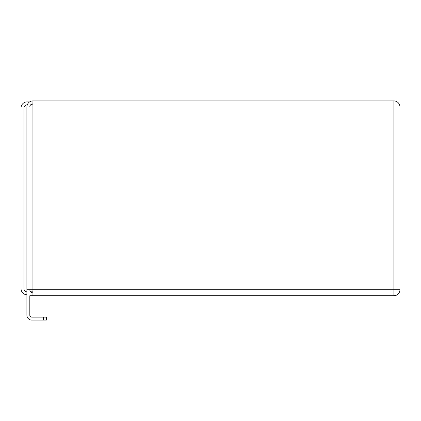<?xml version="1.0" encoding="UTF-8"?>
<svg xmlns="http://www.w3.org/2000/svg" width="421" height="421" viewBox="0 0 421 421"><rect width="100%" height="100%" fill="white"/><g stroke="black" fill="none" stroke-linecap="round" stroke-linejoin="round"><path stroke-width="0.63" d="M32.933 103.845A3.115 3.115 0 0 0 29.817 106.96M32.933 295.726L32.933 289.69L399.95 289.69A6.041 6.041 0 0 1 393.909 295.726L393.909 106.96L32.933 106.96L32.933 289.69L26.897 289.69L26.897 315.208A4.868 4.868 0 0 0 31.764 320.081L43.452 320.081L43.452 317.155L31.764 317.155A1.947 1.947 0 0 1 29.817 315.208L29.817 295.726L393.909 295.726A6.041 6.041 0 0 0 399.95 289.69L399.95 106.96A6.041 6.041 0 0 0 393.909 100.919L32.933 100.919L32.933 106.96L26.897 106.96A6.041 6.041 0 0 1 32.933 100.919M29.817 289.69A3.115 3.115 0 0 0 32.933 292.805M26.897 106.96L26.897 291.827A3.115 3.115 0 0 1 23.971 288.717L23.971 107.934A3.115 3.115 0 0 1 27.091 104.818L27.286 104.818M29.644 101.893L27.091 101.893A6.041 6.041 0 0 0 21.05 107.934L21.05 288.717A6.041 6.041 0 0 0 26.897 294.753L26.897 315.208M31.764 317.155A1.947 1.947 0 0 1 29.817 315.208M43.452 317.155L46.373 317.155L46.373 320.081L43.452 320.081M32.933 291.832L30.67 291.832M30.67 104.818L32.933 104.818M393.909 100.919L393.909 106.96L399.95 106.96"/></g></svg>
